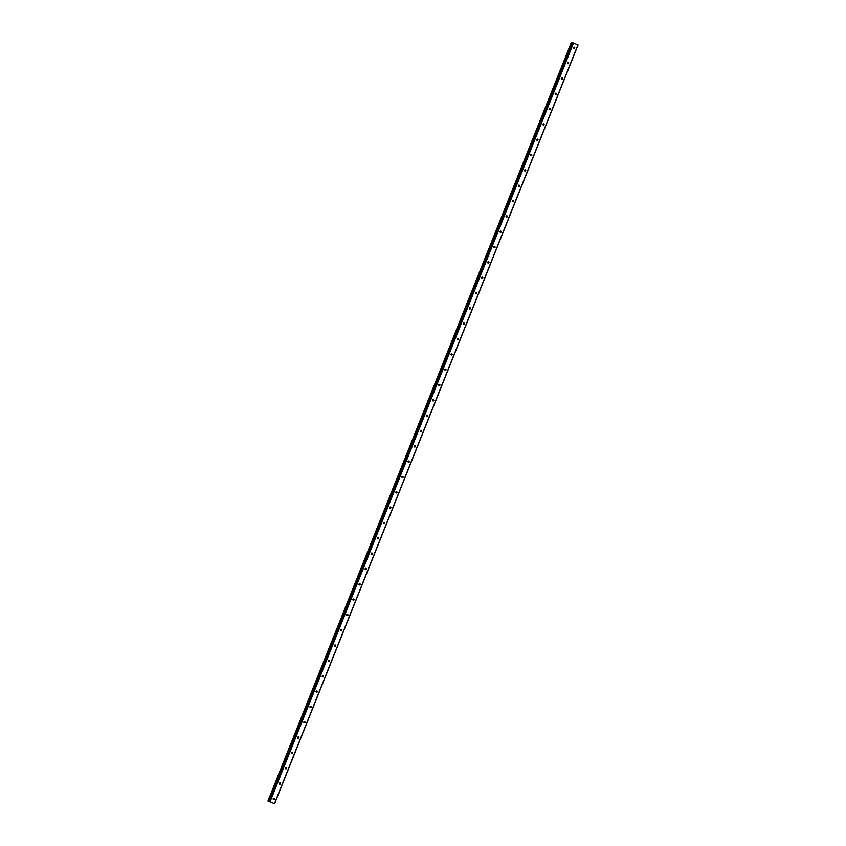 <?xml version="1.0" encoding="UTF-8"?>
<svg xmlns="http://www.w3.org/2000/svg" width="846" height="846" viewBox="0 0 846 846"><rect width="100%" height="100%" fill="white"/><g stroke="black" fill="none" stroke-linecap="round" stroke-linejoin="round"><path stroke-width="1.27" d="M269.144 801.511L274.58 803.7L269.144 801.511M273.184 798.656A0.719 0.635 -70 0 1 274.358 799.132A0.719 0.635 -70 0 1 273.184 798.656M273.364 798.381A0.719 0.635 -70 0 1 273.131 799.026M279.317 783.322A0.719 0.635 -70 0 1 280.481 783.808A0.719 0.635 -70 0 1 279.317 783.322M279.497 783.058A0.719 0.635 -70 0 1 279.265 783.703M285.451 767.999A0.719 0.635 -70 0 1 286.614 768.475A0.719 0.635 -70 0 1 285.451 767.999M285.631 767.724A0.719 0.635 -70 0 1 285.388 768.369M291.574 752.665A0.719 0.635 -70 0 1 292.748 753.152A0.719 0.635 -70 0 1 291.574 752.665M291.764 752.401A0.719 0.635 -70 0 1 291.521 753.046M297.707 737.342A0.719 0.635 -70 0 1 298.881 737.818A0.719 0.635 -70 0 1 297.707 737.342M297.887 737.067A0.719 0.635 -70 0 1 297.655 737.723M303.841 722.019A0.719 0.635 -70 0 1 305.004 722.495A0.719 0.635 -70 0 1 303.841 722.019M304.021 721.744A0.719 0.635 -70 0 1 303.788 722.389M309.974 706.685A0.719 0.635 -70 0 1 311.138 707.161A0.719 0.635 -70 0 1 309.974 706.685M310.154 706.41A0.719 0.635 -70 0 1 309.911 707.066M316.097 691.362A0.719 0.635 -70 0 1 317.271 691.838A0.719 0.635 -70 0 1 316.097 691.362M316.288 691.087A0.719 0.635 -70 0 1 316.044 691.732M322.231 676.028A0.719 0.635 -70 0 1 323.394 676.504A0.719 0.635 -70 0 1 322.231 676.028M322.411 675.753A0.719 0.635 -70 0 1 322.178 676.409M328.364 660.705A0.719 0.635 -70 0 1 329.528 661.181A0.719 0.635 -70 0 1 328.364 660.705M328.544 660.43A0.719 0.635 -70 0 1 328.311 661.075M334.498 645.371A0.719 0.635 -70 0 1 335.661 645.858A0.719 0.635 -70 0 1 334.498 645.371M334.678 645.096A0.719 0.635 -70 0 1 334.434 645.752M340.621 630.048A0.719 0.635 -70 0 1 341.795 630.524A0.719 0.635 -70 0 1 340.621 630.048M340.811 629.773A0.719 0.635 -70 0 1 340.568 630.418M346.754 614.714A0.719 0.635 -70 0 1 347.918 615.201A0.719 0.635 -70 0 1 346.754 614.714M346.934 614.439A0.719 0.635 -70 0 1 346.701 615.095M352.888 599.391A0.719 0.635 -70 0 1 354.051 599.867A0.719 0.635 -70 0 1 352.888 599.391M353.068 599.116A0.719 0.635 -70 0 1 352.835 599.761M359.021 584.057A0.719 0.635 -70 0 1 360.185 584.544A0.719 0.635 -70 0 1 359.021 584.057M359.201 583.782A0.719 0.635 -70 0 1 358.958 584.438M365.144 568.734A0.719 0.635 -70 0 1 366.318 569.21A0.719 0.635 -70 0 1 365.144 568.734M365.335 568.459A0.719 0.635 -70 0 1 365.091 569.104M371.278 553.4A0.719 0.635 -70 0 1 372.441 553.887A0.719 0.635 -70 0 1 371.278 553.4M371.457 553.125A0.719 0.635 -70 0 1 371.225 553.781M377.411 538.077A0.719 0.635 -70 0 1 378.574 538.553A0.719 0.635 -70 0 1 377.411 538.077M377.591 537.802A0.719 0.635 -70 0 1 377.358 538.447M383.545 522.743A0.719 0.635 -70 0 1 384.708 523.23A0.719 0.635 -70 0 1 383.545 522.743M383.724 522.468A0.719 0.635 -70 0 1 383.481 523.124M389.668 507.42A0.719 0.635 -70 0 1 390.841 507.896A0.719 0.635 -70 0 1 389.668 507.42M389.847 507.145A0.719 0.635 -70 0 1 389.615 507.79M395.801 492.086A0.719 0.635 -70 0 1 396.964 492.573A0.719 0.635 -70 0 1 395.801 492.086M395.981 491.822A0.719 0.635 -70 0 1 395.748 492.467M401.935 476.763A0.719 0.635 -70 0 1 403.098 477.239A0.719 0.635 -70 0 1 401.935 476.763M402.114 476.488A0.719 0.635 -70 0 1 401.882 477.133M408.068 461.43A0.719 0.635 -70 0 1 409.231 461.916A0.719 0.635 -70 0 1 408.068 461.43M408.248 461.165A0.719 0.635 -70 0 1 408.005 461.81M414.191 446.106A0.719 0.635 -70 0 1 415.365 446.582A0.719 0.635 -70 0 1 414.191 446.106M414.371 445.831A0.719 0.635 -70 0 1 414.138 446.487M420.325 430.783A0.719 0.635 -70 0 1 421.488 431.259A0.719 0.635 -70 0 1 420.325 430.783M420.504 430.508A0.719 0.635 -70 0 1 420.272 431.153M426.458 415.449A0.719 0.635 -70 0 1 427.621 415.925A0.719 0.635 -70 0 1 426.458 415.449M426.638 415.175A0.719 0.635 -70 0 1 426.405 415.83M432.592 400.126A0.719 0.635 -70 0 1 433.755 400.602A0.719 0.635 -70 0 1 432.592 400.126M432.771 399.851A0.719 0.635 -70 0 1 432.528 400.496M438.714 384.793A0.719 0.635 -70 0 1 439.888 385.279A0.719 0.635 -70 0 1 438.714 384.793M438.894 384.518A0.719 0.635 -70 0 1 438.662 385.173M444.848 369.469A0.719 0.635 -70 0 1 446.011 369.945A0.719 0.635 -70 0 1 444.848 369.469M445.028 369.194A0.719 0.635 -70 0 1 444.795 369.839M450.981 354.136A0.719 0.635 -70 0 1 452.145 354.622A0.719 0.635 -70 0 1 450.981 354.136M451.161 353.861A0.719 0.635 -70 0 1 450.929 354.516M457.115 338.812A0.719 0.635 -70 0 1 458.278 339.288A0.719 0.635 -70 0 1 457.115 338.812M457.295 338.537A0.719 0.635 -70 0 1 457.052 339.183M463.238 323.479A0.719 0.635 -70 0 1 464.412 323.965A0.719 0.635 -70 0 1 463.238 323.479M463.418 323.204A0.719 0.635 -70 0 1 463.185 323.859M469.371 308.156A0.719 0.635 -70 0 1 470.535 308.631A0.719 0.635 -70 0 1 469.371 308.156M469.551 307.881A0.719 0.635 -70 0 1 469.319 308.526M475.505 292.822A0.719 0.635 -70 0 1 476.668 293.308A0.719 0.635 -70 0 1 475.505 292.822M475.685 292.547A0.719 0.635 -70 0 1 475.452 293.202M481.638 277.499A0.719 0.635 -70 0 1 482.802 277.974A0.719 0.635 -70 0 1 481.638 277.499M481.818 277.224A0.719 0.635 -70 0 1 481.575 277.869M487.761 262.165A0.719 0.635 -70 0 1 488.935 262.651A0.719 0.635 -70 0 1 487.761 262.165M487.941 261.89A0.719 0.635 -70 0 1 487.708 262.546M493.895 246.842A0.719 0.635 -70 0 1 495.058 247.318A0.719 0.635 -70 0 1 493.895 246.842M494.075 246.567A0.719 0.635 -70 0 1 493.842 247.212M500.028 231.508A0.719 0.635 -70 0 1 501.192 231.994A0.719 0.635 -70 0 1 500.028 231.508M500.208 231.233A0.719 0.635 -70 0 1 499.975 231.889M506.162 216.185A0.719 0.635 -70 0 1 507.325 216.661A0.719 0.635 -70 0 1 506.162 216.185M506.342 215.91A0.719 0.635 -70 0 1 506.098 216.555M512.285 200.851A0.719 0.635 -70 0 1 513.459 201.337A0.719 0.635 -70 0 1 512.285 200.851M512.465 200.587A0.719 0.635 -70 0 1 512.232 201.232M518.418 185.528A0.719 0.635 -70 0 1 519.581 186.004A0.719 0.635 -70 0 1 518.418 185.528M518.598 185.253A0.719 0.635 -70 0 1 518.365 185.898M524.552 170.194A0.719 0.635 -70 0 1 525.715 170.681A0.719 0.635 -70 0 1 524.552 170.194M524.732 169.93A0.719 0.635 -70 0 1 524.499 170.575M530.685 154.871A0.719 0.635 -70 0 1 531.848 155.347A0.719 0.635 -70 0 1 530.685 154.871M530.865 154.596A0.719 0.635 -70 0 1 530.622 155.252M536.808 139.548A0.719 0.635 -70 0 1 537.982 140.024A0.719 0.635 -70 0 1 536.808 139.548M536.988 139.273A0.719 0.635 -70 0 1 536.755 139.918M542.942 124.214A0.719 0.635 -70 0 1 544.105 124.69A0.719 0.635 -70 0 1 542.942 124.214M543.121 123.939A0.719 0.635 -70 0 1 542.889 124.595M549.075 108.891A0.719 0.635 -70 0 1 550.238 109.367A0.719 0.635 -70 0 1 549.075 108.891M549.255 108.616A0.719 0.635 -70 0 1 549.022 109.261M555.209 93.557A0.719 0.635 -70 0 1 556.372 94.043A0.719 0.635 -70 0 1 555.209 93.557M555.388 93.282A0.719 0.635 -70 0 1 555.145 93.938M561.332 78.234A0.719 0.635 -70 0 1 562.505 78.71A0.719 0.635 -70 0 1 561.332 78.234M561.511 77.959A0.719 0.635 -70 0 1 561.279 78.604M567.465 62.9A0.719 0.635 -70 0 1 568.628 63.387A0.719 0.635 -70 0 1 567.465 62.9M567.645 62.625A0.719 0.635 -70 0 1 567.412 63.281M573.599 47.577A0.719 0.635 -70 0 1 574.762 48.053A0.719 0.635 -70 0 1 573.599 47.577M573.778 47.302A0.719 0.635 -70 0 1 573.546 47.947M274.58 803.7L578.061 44.954L573.482 43.061L572.023 42.533L268.552 801.278M572.023 42.533L571.42 42.3L267.939 801.046M268.679 801.31L572.15 42.564L268.69 801.321M577.945 44.901L274.464 803.647M573.482 43.061L270.001 801.807M573.059 42.903L269.588 801.638M268.214 801.141L571.695 42.406L268.193 801.141M572.097 42.564L268.616 801.31"/></g></svg>

